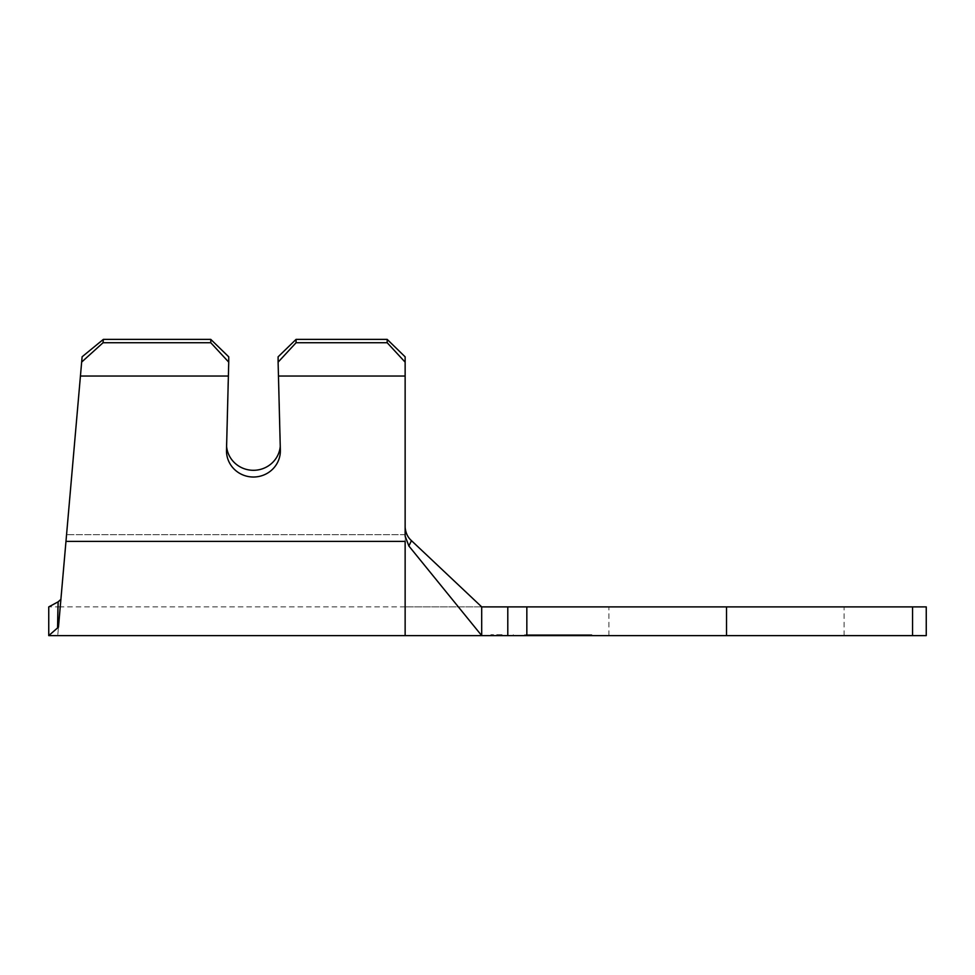 <?xml version="1.0" encoding="UTF-8"?>
<svg xmlns="http://www.w3.org/2000/svg" width="975" height="975" viewBox="0 0 975 975"><rect width="100%" height="100%" fill="white"/><g stroke="black" fill="none" stroke-linecap="round" stroke-linejoin="round"><path stroke-width="0.73" stroke-dasharray="4.88 3.66" d="M502.088 635.615L490.864 635.615L502.088 635.615M502.088 634.725L490.864 634.725L502.088 634.725M103.338 339.385L82.119 356.777L66.556 534.678L82.119 356.777L81.656 362.078L103.045 342.737L103.338 339.385L210.783 339.385L228.735 356.838L226.505 443.454A26.934 26.179 -0 0 0 226.493 444.112A26.934 26.179 -0 0 0 253.427 470.303A26.934 26.179 -0 0 0 280.361 444.112A26.934 26.179 -0 0 0 280.349 443.454A26.934 26.179 0 0 1 280.361 444.112A26.934 26.179 0 0 1 280.252 446.428M912.551 606.889L912.551 635.615L926.25 635.615L926.25 606.889L481.699 606.889L481.699 635.615L526.841 635.615L526.841 606.889M912.551 635.615L526.841 635.615M481.699 606.889L405.137 606.889L405.137 534.678L405.137 606.889L481.699 606.889L411.45 540.638L408.878 546L405.137 536.128L405.137 356.838L405.137 527.329L405.137 356.838L387.185 339.385L296.071 339.385L296.071 342.737L278.107 362.152L280.349 450.182A26.934 26.179 180 0 1 280.361 450.84A26.934 26.179 180 0 1 253.427 477.019A26.934 26.179 180 0 1 226.493 450.84A26.934 26.179 180 0 1 226.505 450.182L228.735 362.152L210.783 342.737L103.045 342.737M569.912 635.615L525.452 635.615L590.935 635.615L543.209 635.615L572.959 635.615L569.912 635.615L569.912 634.725L569.912 635.615L569.912 634.725L572.959 634.725L572.959 635.615L572.959 634.725L569.912 634.725L569.912 635.615L569.912 634.725L543.209 634.725L573.178 634.725L525.452 634.725L543.209 634.725L543.209 635.615L543.209 634.725L543.209 635.615L543.209 634.725L569.912 634.725L569.912 635.615M557.956 635.615L573.727 635.615L542.441 635.615L573.727 635.615L545.488 635.615L570.668 635.615L557.968 635.615L557.956 634.725L573.727 634.725L573.727 635.615L573.727 634.725L558.09 634.725L558.09 635.615L558.053 634.725L542.441 634.725L573.909 634.725L573.909 635.615L542.49 635.615L591.862 635.615L573.909 635.615L573.909 634.725L591.862 634.725L542.49 634.725L542.49 635.615L524.526 635.615L542.49 635.615L542.49 634.725L524.526 634.725L542.49 634.725L542.441 635.615L542.441 634.725L570.668 634.725L557.968 634.725L557.968 635.615M405.137 606.889L60.243 606.889L60.901 599.369L58.134 601.831L48.75 606.889L48.75 635.615L58.463 627.132C57.488 638.393 57.488 638.393 58.463 627.132L57.574 627.327L58.5 626.767L81.656 362.078M405.137 635.615L405.137 541.393L65.971 541.393L66.556 534.678L60.803 600.393C60.06 609.022 60.06 609.022 60.803 600.393M228.418 376.045L80.438 376.045M210.783 339.385L210.783 342.737M726.509 606.889L844.106 606.889L726.509 606.889L726.509 635.615L844.106 635.615L726.509 635.615M408.878 546L481.699 635.615M405.137 376.045L278.436 376.045M387.185 339.385L387.185 342.737L296.071 342.737M387.185 342.737L405.137 362.152M278.107 362.152L280.349 443.454L278.107 356.838L296.071 339.385M226.602 446.428A26.934 26.179 0 0 1 226.493 444.112A26.934 26.179 0 0 1 226.505 443.454L228.735 362.152M591.862 634.725L591.862 635.615M524.526 634.725L524.526 635.615M590.935 634.725L573.178 634.725L590.935 634.725L590.935 635.615M573.178 634.725L573.178 635.615L573.178 634.725M525.452 634.725L525.452 635.615M558.102 634.725L558.102 635.615M550.448 634.725L573.727 634.725L565.719 634.725L570.668 634.725L570.668 635.615L570.668 634.725L545.488 634.725L545.488 635.615L545.488 634.725L550.448 634.725L550.448 635.615M567.499 634.725L567.499 635.615M565.719 634.725L565.719 635.615M548.681 634.725L548.681 635.615M547.645 634.725L547.645 635.615M558.261 634.725L558.261 635.615M543.209 634.725L543.209 635.615L543.209 634.725L572.959 634.725L572.959 635.615L572.959 634.725L560.759 634.725L560.759 635.615L560.759 634.725L557.7 634.725L557.7 635.615L557.7 634.725L546.256 634.725L546.256 635.615L546.256 634.725L543.209 634.725M280.349 443.454L280.349 450.182L280.349 443.454M507.792 606.889L507.792 635.615M405.137 534.678L66.556 534.678L405.137 534.678M226.505 443.454L226.505 450.182L226.505 443.454M490.864 634.725L490.864 635.615M280.361 444.112L280.361 450.84L280.361 444.112M608.912 635.615L608.912 606.889M405.137 536.128L405.137 527.329L405.137 536.128M844.106 635.615L844.106 606.889M226.493 444.112L226.493 450.84L226.493 444.112M60.243 606.889L48.75 606.889M513.313 634.725L513.313 635.615"/><path stroke-width="1.46" d="M228.735 362.152L228.735 356.838L210.783 339.385L210.783 342.737L228.735 362.152L226.505 450.182A26.934 26.179 180 0 0 226.493 450.84A26.934 26.179 180 0 0 253.427 477.019A26.934 26.179 180 0 0 280.361 450.84A26.934 26.179 180 0 0 280.349 450.182L278.107 362.152L296.071 342.737L387.185 342.737L387.185 339.385L296.071 339.385L296.071 342.737M280.252 446.428A26.934 26.179 0 0 1 253.427 470.303A26.934 26.179 0 0 1 226.602 446.428M405.137 527.329C405.649 532.947 407.757 537.383 411.45 540.638C407.745 537.371 405.649 532.935 405.137 527.329M507.792 606.889L481.699 606.889L411.45 540.638L408.878 546L481.699 635.615L507.792 635.615L507.792 606.889L912.551 606.889L912.551 635.615L926.25 635.615L926.25 606.889L912.551 606.889M387.185 339.385L405.137 356.838L405.137 536.128L408.878 546M60.803 600.393C60.06 609.022 60.06 609.022 60.803 600.393L65.971 541.393L58.5 626.767L57.574 627.327L58.463 627.132C57.488 638.393 57.488 638.393 58.463 627.132L48.75 635.615L48.75 606.889L58.134 601.831L60.901 599.369L58.5 626.767L60.243 606.889M81.656 362.078L82.119 356.777L103.338 339.385L103.045 342.737L81.656 362.078L65.971 541.393L405.137 541.393L405.137 635.615L481.699 635.615L481.699 606.889M405.137 362.152L387.185 342.737M405.137 376.045L278.436 376.045M526.841 606.889L526.841 635.615L912.551 635.615M526.841 635.615L507.792 635.615M210.783 339.385L103.338 339.385M296.071 339.385L278.107 356.838L278.107 362.152M210.783 342.737L103.045 342.737M228.418 376.045L80.438 376.045M57.927 606.889L57.659 622.988M57.574 627.327L58.134 601.831M726.509 606.889L726.509 635.615M48.75 635.615L481.699 635.615"/></g></svg>
